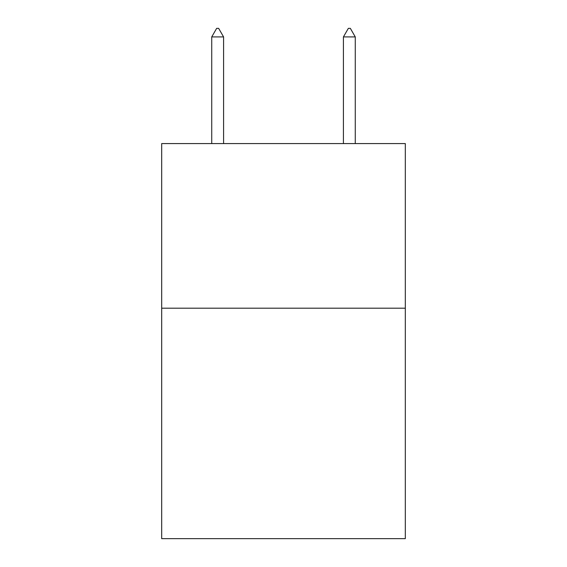 <?xml version="1.0" encoding="UTF-8"?>
<svg xmlns="http://www.w3.org/2000/svg" width="567" height="567" viewBox="0 0 567 567"><rect width="100%" height="100%" fill="white"/><g stroke="black" fill="none" stroke-linecap="round" stroke-linejoin="round"><path stroke-width="0.85" d="M405.313 308.193L405.313 538.65L161.687 538.65L161.687 143.579L405.313 143.579L405.313 308.193L161.687 308.193M223.582 36.912L218.642 28.35L216.665 28.35L211.732 36.912L223.582 36.912L223.582 143.579M211.732 36.912L211.732 143.579M348.358 28.35L350.335 28.35L355.268 36.912L343.418 36.912L348.358 28.35M355.268 143.579L355.268 36.912M343.418 143.579L343.418 36.912"/></g></svg>
